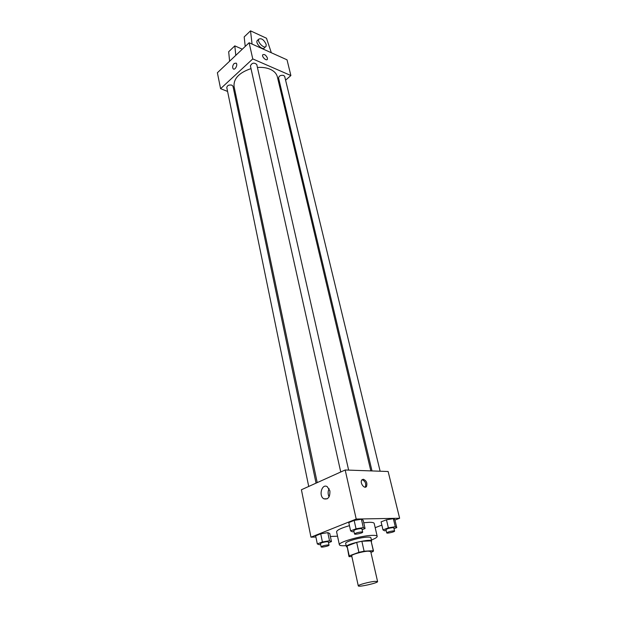<?xml version="1.0" encoding="UTF-8"?>
<svg xmlns="http://www.w3.org/2000/svg" width="617" height="617" viewBox="0 0 617 617"><rect width="100%" height="100%" fill="white"/><g stroke="black" fill="none" stroke-linecap="round" stroke-linejoin="round"><path stroke-width="0.93" d="M375.005 581.353L377.581 581.561C378.329 582.911 358.176 587.423 358.284 585.872C357.629 584.978 369.475 581.769 375.005 581.353M358.284 585.872L351.705 555.809C351.004 554.668 362.657 551.367 368.148 551.158L370.732 551.552L377.581 581.561M348.937 556.418L347.078 546.006L356.688 542.374L358.901 552.315L349.23 555.871L349.176 556.681L351.86 556.519M370.91 552.338L373.131 551.536L373.316 550.703L364.099 551.197L358.901 552.315M373.316 550.703L371.056 540.87L361.863 541.263L364.099 551.197M371.056 540.87L373.493 550.927M356.688 542.374L361.863 541.263M371.357 541.61L371.642 541.016C371.743 538.325 345.15 544.263 346.392 546.662L346.901 547.071M346.392 546.662L345.682 543.407C344.71 541.749 360.174 537.284 367.47 537.129C369.606 537.06 370.748 537.276 370.894 537.769L371.642 541.016M347.078 546.006L349.23 555.871M346.168 545.644C341.949 545.945 339.689 545.659 339.365 544.78C337.877 542.312 361.192 535.571 372.12 535.371C375.283 535.271 376.972 535.587 377.195 536.32C377.28 537.253 375.352 538.479 371.411 539.998M363.745 522.746L369.113 522.314C372.259 522.26 373.956 522.63 374.195 523.424L377.195 536.32M339.365 544.78L336.597 531.823C336.759 530.157 341.039 528.106 349.453 525.661M328.514 542.721L331.452 541.579L329.756 533.504L327.804 532.641L320.717 533.805L315.657 535.826L317.315 543.947L319.344 544.734L320.639 544.518M394.934 520.069L399.623 518.257L356.21 519.051L310.968 537.168L315.896 536.991M330.373 536.466L337.53 536.204M375.182 527.682L381.854 525.113M394.008 528.661L396.77 527.62L394.826 519.622L393.353 518.658L386.45 519.792L381.082 521.874L382.987 529.91L384.538 530.797L386.18 530.52M362.117 529.679L365.063 528.538L363.174 520.247L361.408 519.252L354.166 520.424L348.775 522.584L350.618 530.921L352.461 531.823L353.996 531.569M310.968 537.168L301.412 489.751L345.181 469.992L388.139 471.504L399.623 518.257M345.181 469.992L356.21 519.051M329.879 490.816C330.157 497.078 328.144 499.739 323.848 498.798C318.341 495.906 321.927 483.211 327.265 486.697L329.879 490.816M363.243 479.232C366.398 480.574 367.485 482.98 366.521 486.435C364.524 489.559 359.572 482.779 361.793 479.972L363.243 479.232M361.994 479.733L362.086 479.733C365.241 481.075 366.328 483.473 365.357 486.929L365.156 487.175M329.092 496.824C327.789 494.101 327.789 491.402 329.116 488.718M257.428 67.469C262.248 67.106 266.482 67.7 270.123 69.243C274.11 71.04 276.524 73.57 277.357 76.847L370.84 470.894M317.207 482.625L234.074 86.527C233.442 78.637 239.095 72.667 251.011 68.61M348.628 470.115L256.749 64.484C254.05 62.332 251.937 62.811 250.409 65.903L340.746 471.997M372.012 470.933L278.568 78.02C279.015 75.829 280.727 74.973 283.704 75.451L284.707 76.508L380.126 471.218M308.716 486.458L226.786 87.552C227.226 85.454 228.915 84.645 231.861 85.131L233.002 86.303L316.051 483.15M285.594 80.164L290.885 75.544L252.762 58.916L220.585 88.678L227.58 91.432M234.661 94.224L235.779 94.671M279.424 85.555L280.195 84.876M252.762 58.916L249.121 42.75L287.028 59.818L290.885 75.544M249.121 42.75L217.377 72.76L220.585 88.678M234.144 63.489L236.134 63.111C238.1 64.523 235.062 70.562 233.241 68.873C232.223 67.338 232.524 65.541 234.144 63.489C232.524 65.541 232.223 67.338 233.241 68.88C235.062 70.562 238.1 64.523 236.134 63.111L234.152 63.489M267.439 58.114L267.369 59.317C266.428 61.361 261.539 56.633 262.711 54.797C264.408 53.957 265.989 55.067 267.439 58.114C265.981 55.067 264.408 53.964 262.711 54.797C261.539 56.633 266.428 61.361 267.369 59.317L267.439 58.114M242.319 49.183L234.815 45.874L235.794 55.353M245.234 46.429L244.178 36.92L250.525 30.85L266.49 38.239L271.333 52.754M265.464 46.83L264.454 47.764C263.004 50.941 255.315 43.529 257.135 40.683L257.736 40.12M252.068 44.077L250.525 30.85M266.182 44.432L266.074 46.267C264.624 49.445 256.934 42.01 258.747 39.172C261.407 37.899 263.883 39.658 266.182 44.432M229.609 61.199L228.676 51.743L234.815 45.874M365.063 528.538L363.305 527.597L356.04 528.792L350.618 530.921M354.536 533.975L353.788 530.628C354.79 529.671 357.127 528.985 360.798 528.576L361.924 528.808L362.68 532.155C363.066 532.988 354.544 534.9 354.536 533.975C355.539 533.026 357.875 532.348 361.554 531.923L362.68 532.155M363.174 520.247L361.408 519.252L363.305 527.597M361.408 519.252L354.166 520.424L356.04 528.792M354.166 520.424L348.775 522.584M331.452 541.579L329.509 540.77L322.398 541.957L317.315 543.947M321.125 546.878L320.454 543.616C321.38 542.736 323.617 542.096 327.157 541.687L328.344 541.903L329.023 545.158C329.385 545.945 321.11 547.742 321.125 546.878C322.051 546.006 324.295 545.366 327.843 544.95L329.023 545.158M329.756 533.504L327.804 532.641L329.509 540.77M327.804 532.641L320.717 533.805L322.398 541.957M320.717 533.805L315.657 535.826M396.77 527.62L395.312 526.71L388.378 527.859L382.987 529.91M386.743 532.887L385.972 529.664C386.982 528.73 389.265 528.059 392.821 527.651L393.816 527.859L394.595 531.083C394.973 531.854 386.751 533.744 386.743 532.887C387.754 531.97 390.044 531.299 393.6 530.882L394.595 531.083M394.826 519.622L393.353 518.658L395.312 526.71M393.353 518.658L386.45 519.792L388.378 527.859M386.45 519.792L381.082 521.874M365.357 486.929L366.521 486.435M327.241 498.806L323.848 498.798M258.747 39.172L257.135 40.683"/></g></svg>
